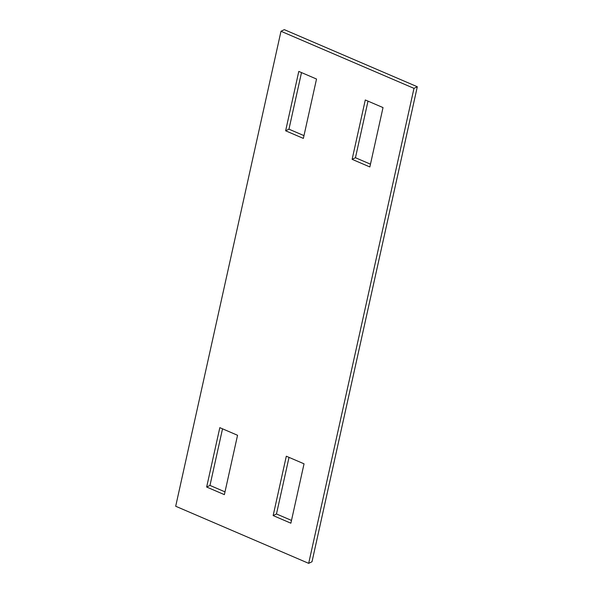 <?xml version="1.0" encoding="UTF-8"?>
<svg xmlns="http://www.w3.org/2000/svg" width="593" height="593" viewBox="0 0 593 593"><rect width="100%" height="100%" fill="white"/><g stroke="black" fill="none" stroke-linecap="round" stroke-linejoin="round"><path stroke-width="0.89" d="M312.007 561.734L308.679 563.35L175.691 506.252L280.993 31.266L284.321 29.65L417.309 86.748L312.007 561.734M417.309 86.748L413.981 88.357L308.679 563.35M413.981 88.357L280.993 31.266M365.288 99.965L383.019 107.578L369.854 166.952L352.123 159.339L365.288 99.965M285.633 130.794L303.364 138.406L316.521 79.032L298.79 71.419L285.633 130.794L288.961 129.178L303.979 135.627M290.881 523.196L304.039 463.822L286.308 456.21L273.151 515.584L290.881 523.196M224.384 494.644L206.653 487.031L219.818 427.657L237.548 435.277L224.384 494.644M352.123 159.339L355.452 157.723L368.001 101.129M355.452 157.723L370.469 164.172M301.503 72.583L288.961 129.178M289.021 457.373L276.479 513.968L291.497 520.417M224.999 491.871L209.981 485.422L222.531 428.828M273.151 515.584L276.479 513.968M206.653 487.031L209.981 485.422"/></g></svg>
